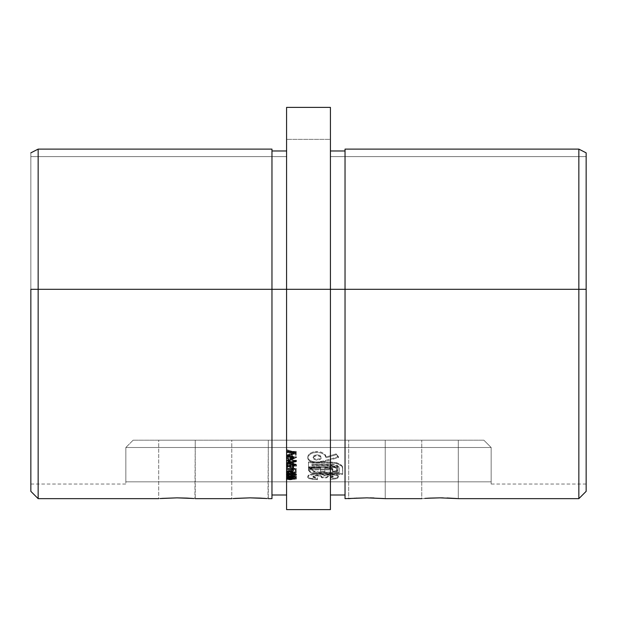 <?xml version="1.0" encoding="UTF-8"?>
<svg xmlns="http://www.w3.org/2000/svg" width="617" height="617" viewBox="0 0 617 617"><rect width="100%" height="100%" fill="white"/><g stroke="black" fill="none" stroke-linecap="round" stroke-linejoin="round"><path stroke-width="0.46" stroke-dasharray="3.08 2.31" d="M440.029 497.857L421.75 498.652L421.75 440.199L458.284 440.199L458.284 498.652L440.029 497.857L421.75 498.652L421.75 440.199L458.284 440.199L422.105 440.199L458.284 440.199L458.284 498.652L447.024 497.973M443.253 497.88L440.06 497.857M366.968 497.857L348.69 498.652L348.69 440.199L385.216 440.199L385.216 498.652L366.968 497.857L348.69 498.652L348.69 440.199L385.216 440.199L349.037 440.199L385.216 440.199L385.216 498.652L373.964 497.973M370.185 497.88L366.999 497.857M233.612 498.505L231.784 498.652L231.784 440.199L268.31 440.199L268.31 498.652L250.039 497.857L232.987 498.551M160.543 498.505L158.716 498.652L158.716 440.199L195.25 440.199L195.25 498.652L176.979 497.857L159.919 498.551M286.581 289.319L286.581 150.98L271.966 150.98L271.966 498.652L271.966 289.319L38.154 289.319L38.154 498.652L38.154 289.319L271.966 289.319L271.966 149.113L38.154 149.113L30.85 152.854L30.85 289.319L38.154 289.319L38.154 149.113L271.966 149.113L271.966 495.004L271.966 149.113L271.966 150.98L286.581 150.98L286.581 156.595L30.85 156.595L286.581 156.595L286.581 139.365L286.581 156.595L286.581 150.98L286.581 156.595L30.85 156.595L286.581 156.595L286.581 139.365L330.419 139.365L286.581 139.365L286.581 107.389L330.419 107.389L330.419 509.611L330.419 289.319L286.581 289.319L330.419 289.319L330.419 107.389L330.419 156.595L330.419 139.365L286.581 139.365L330.419 139.365L330.419 107.389L330.419 156.595L586.15 156.595L330.419 156.595L586.15 156.595L586.15 491.348L586.15 289.319L578.846 289.319L586.15 289.319L586.15 152.854L586.15 289.319L30.85 289.319L586.15 289.319L586.15 484.044L586.15 289.319L30.85 289.319L586.15 289.319L586.15 152.854L586.15 156.595L330.419 156.595L330.419 150.98L330.419 156.595L330.419 150.98L345.034 150.98L345.034 149.113L578.846 149.113L586.15 152.854L586.15 156.595L586.15 152.854L578.846 149.113L578.846 289.319L578.846 149.113L345.034 149.113L345.034 498.652L345.034 289.319L578.846 289.319L578.846 498.652L578.846 289.319L345.034 289.319L345.034 149.113L345.034 495.004L345.034 150.98L330.419 150.98L330.419 495.004L330.419 107.389L286.581 107.389L286.581 495.004L286.581 470.717L292.196 470.671L293.769 469.799L292.065 468.727L293.661 468.079L293.569 467.277L292.419 466.676L293.646 466.282L286.581 466.282L286.581 466.676L291.841 466.876L292.898 467.694L291.826 468.365L286.581 468.426L296.245 468.426L296.245 469.175L295.258 469.414L295.258 468.789L286.581 468.426L291.741 468.951L292.898 469.738L292.149 470.308L286.581 470.748L286.581 107.389L286.581 509.611L286.581 289.319M30.85 491.348L30.85 152.854L30.85 491.348M424.99 498.397L427.226 498.251M456.896 498.536L457.937 498.621M351.921 498.397L354.166 498.251M383.828 498.536L384.869 498.621M232.131 498.621L233.18 498.536L231.784 498.652L231.784 440.199L268.31 440.199L232.131 440.199L268.31 440.199L267.963 498.621M263.899 498.312L250.039 497.857L234.313 498.451M266.027 498.467L264.793 498.374M267.115 498.551L268.31 498.652M159.063 498.621L160.112 498.536L158.716 498.652L158.716 440.199L195.25 440.199L159.063 440.199L195.25 440.199L194.895 498.621M190.83 498.312L176.979 497.857L161.253 498.451M192.967 498.467L191.725 498.374M194.046 498.551L195.25 498.652M287.345 457.444L288.008 456.171L289.928 455.685L289.928 459.364L292.705 458.778L293.769 457.297L292.45 455.647L289.705 455.161L287.399 455.816L286.504 456.896L286.913 458.362L288.409 459.156L288.81 458.724L287.345 457.444M296.492 465.357L296.492 464.948L292.281 464.948L293.399 464.331L293.754 463.375L291.617 461.809L288.64 461.809L286.473 463.367L287.8 464.948L286.581 464.948L286.581 465.357L296.492 465.357L296.492 464.948L296.492 466.167L296.492 465.357L296.492 466.167L286.581 466.167L286.581 465.357L296.492 465.357M293.646 474.064L292.335 473.771L293.684 473.069L293.522 472.283L291.579 471.527L288.679 471.527L286.473 472.645L287.8 473.771L286.581 474.064L293.646 473.771L293.646 474.828L293.646 474.064L293.646 474.828L286.581 474.828L286.581 474.064L293.646 474.064M293.646 477.142L286.581 477.142L292.898 478.036L286.581 478.73L292.096 478.676L293.769 478.075L292.373 477.373L293.646 477.142L286.581 477.142L286.581 477.897L293.646 477.897L293.646 477.142L293.646 478.136L293.646 477.142M286.342 476.609L287.445 475.877L291.409 475.56L294.764 475.761L296.492 476.548L295.196 477.219L291.409 477.442L287.645 477.219L286.342 476.609M296.245 470.555L296.245 472.067L291.417 472.429L291.795 471.319L289.774 470.748L287.337 471.596L289.057 472.784L286.342 471.804L287.252 470.794L289.735 470.409L292.342 470.894L292.713 472.005L295.258 471.812L295.258 470.555L296.245 470.555L296.245 472.846L296.245 470.555L296.245 471.342L295.258 471.342L295.258 470.555L296.245 470.555M290.792 466.845L289.805 466.845L289.805 465.125L290.792 465.125L290.792 466.845L289.805 466.845L289.805 467.647L290.792 467.647L290.792 465.125L290.792 466.845M296.492 456.904L288.81 459.912L288.81 457.313L286.581 457.313L286.581 456.796L288.81 456.796L288.81 456.133L289.805 456.133L289.805 456.796L296.492 456.796L288.81 459.912L288.81 460.745L296.492 457.752L296.492 456.904M342.435 466.498L339.111 463.66L333.99 462.179L308.5 461.979L308.5 467.331L320.609 467.331L320.609 471.465L324.858 471.465L324.858 467.331L331.036 467.732L332.625 468.881L332.71 471.465L337.021 471.465L336.882 468.642L335.648 466.938L330.272 465.218L311.994 465.071L311.994 463.969L332.602 464.038L336.759 465.071L339.049 466.922L339.211 472.252L317.03 472.02L312.919 470.594L312.025 469.367L311.994 467.809L308.5 467.809L308.585 469.676L309.665 471.149L312.287 472.499L316.182 473.378L342.705 473.64L342.435 466.498M337.723 470.247L332.856 471.465L332.856 469.082L308.5 469.082L308.5 466.807L337.723 466.807L337.723 470.247L332.856 471.465L332.856 472.244L337.723 471.033L337.723 466.807L337.723 470.247M491.163 481.838L125.837 481.838L491.163 481.838L491.163 484.044L491.163 447.51L491.163 484.044L491.163 481.838L125.837 481.838L125.837 484.044L125.837 447.51L491.163 447.51L491.163 481.838L491.163 447.51L125.837 447.51L125.837 481.838L491.163 481.838M338.478 456.727L322.228 461.339L316.891 462.079L313.197 461.678L310.228 460.552L308.33 458.963L307.752 457.074L308.338 455.107L310.181 453.318L313.12 451.96L316.845 451.467L320.601 451.929L323.593 453.24L325.498 455.022L326.108 456.989L336.118 453.881L338.478 456.727L323.886 460.922L323.886 461.747L338.478 457.575L338.478 456.727L338.478 457.575L336.118 454.744L336.118 453.881L338.478 456.727M333.18 476.486L332.524 475.715L330.002 475.452L327.588 476.062L326.863 477.08L321.989 477.08L320.4 475.468L315.534 475.09L313.567 475.661L313.066 476.617L317.493 477.681L317.493 478.977L310.451 478.298L308.377 477.481L307.752 476.447L308.323 475.337L310.251 474.288L317.215 473.231L321.927 473.733L324.689 475.021L328.884 473.841L335.239 474.242L337.969 475.406L338.478 476.309L338.124 477.057L335.224 478.183L330.604 478.622L330.604 477.28L333.18 476.486M296.245 452.562L286.581 455.531L286.581 454.953L289.682 454.035L289.682 451.189L286.581 450.217L286.581 449.577L296.245 452.562L296.245 453.518L296.245 452.562L296.245 453.433L286.581 450.464L286.581 449.577L296.245 452.562M296.245 464.709L286.581 462.611L296.245 460.459L296.245 460.961L288.633 462.642L296.245 464.254L296.245 464.709L286.581 462.681L286.581 463.498L296.245 465.519L296.245 464.709M295.481 474.365L293.985 473.601L291.417 474.427L291.023 473.787L288.849 473.455L287.329 474.334L289.18 475.298L286.882 474.874L286.334 474.265L287.152 473.494L289.682 473.131L295.836 473.617L296.33 474.581L294.016 475.183L295.481 474.365M296.492 478.214L289.658 479.154L286.334 478.468L288.694 477.72L291.34 477.92L292.065 478.676L295.967 478.044L292.08 478.908L292.08 479.664L296.492 478.969L296.492 478.214L296.492 478.969L295.967 478.8L295.967 478.044L296.492 478.214M290.784 474.018L287.63 474.118L286.334 475.036L286.334 474.265L286.581 475.476L293.646 475.476L293.646 474.712L286.581 474.712L291.425 475.075L292.898 475.769L286.581 476.586L292.103 476.525L293.723 475.977L292.373 474.99L293.646 474.712L286.581 474.712L286.581 475.476L289.18 476.062L289.18 475.298L287.09 474.959L286.334 474.265L287.229 473.463L289.103 473.139M296.492 460.251L286.581 460.251L286.581 460.722L296.492 460.722L296.492 460.251L286.581 460.251L286.581 461.084L296.492 461.084L296.492 460.251L296.492 461.555L296.492 460.251M296.245 451.343L286.581 451.343L286.581 451.914L291.286 451.914L291.286 454.382L292.281 454.382L292.281 451.914L295.258 451.914L295.258 454.382L296.245 454.382L296.245 451.343L286.581 451.343L286.581 452.215L296.245 452.215L296.245 451.343L296.245 455.246L296.245 451.343M586.15 156.595L586.15 484.044L586.15 156.595M30.85 156.595L30.85 484.044L30.85 156.595M38.154 149.113L38.154 289.319L30.85 289.319L30.85 152.854L38.154 149.113M125.837 481.838L125.837 447.51L125.837 481.838M483.859 440.199L133.141 440.199L483.859 440.199L491.163 447.51L483.859 440.199L133.141 440.199L125.837 447.51L491.163 447.51L483.859 440.199L491.163 447.51L125.837 447.51L133.141 440.199L483.859 440.199M133.141 440.199L125.837 447.51L133.141 440.199M345.034 289.319L345.034 498.652L345.034 289.319M271.966 150.98L271.966 498.652L271.966 150.98M326.108 456.989L336.118 453.881L336.118 454.744L326.108 457.837L325.498 455.886L323.609 454.112L320.616 452.801L316.845 452.346L316.845 451.467L320.601 451.929L323.593 453.24L325.498 455.022L326.108 456.989M307.752 457.074L308.338 455.107L310.181 453.318L313.12 451.96L316.845 451.467L316.845 452.346L313.12 452.832L310.197 454.174L308.346 455.955L307.752 457.922L308.33 459.796L310.22 461.385L313.189 462.495L316.891 462.904L316.891 462.079L313.197 461.678L310.228 460.552L308.33 458.963L307.752 457.074M323.886 460.922L316.891 462.079L316.891 462.904L323.886 461.747L323.886 460.922M321.241 457.991L320.1 459.48L318.758 459.943L317.146 460.089L317.146 459.249L320.092 458.647L321.179 457.559L320.994 458.755L319.244 459.819L316.328 460.051L314.207 459.472L313.305 458.786L313.066 457.552L315.488 455.87L318.788 455.87L321.179 457.559L320.979 456.295L320.138 455.539L317.146 454.837L317.146 455.693L320.13 456.387L321.241 457.991L321.179 456.711L320.138 455.539L317.994 454.876L314.778 455.23L313.282 456.279L312.996 457.976L314.146 456.395L317.146 455.693L317.146 454.837L314.153 455.531L313.066 456.696L313.228 457.853L315.009 458.955L318.627 459.125M317.146 460.089L315.68 459.966M322.228 462.164L338.478 457.575L336.118 454.744L326.108 457.837L324.712 454.953L321.465 453.063L317.824 452.369L313.12 452.832L310.197 454.174L308.084 456.441L307.891 458.878L309.109 460.637L311.593 462.01L314.986 462.804L322.228 462.164M308.5 466.807L337.723 466.807L337.723 467.609L308.5 467.609L308.5 466.807L308.5 469.876L308.5 466.807M332.856 469.082L308.5 469.082L308.5 469.876L332.856 469.876L332.856 469.082L332.856 472.244L332.856 469.082M332.856 469.876L332.856 472.244L337.723 471.033L337.723 467.609L308.5 467.609L308.5 469.876L332.856 469.876M330.604 477.28L333.226 476.324L332.501 477.681L330.604 478.036L330.604 477.28L330.604 479.37L330.604 477.28M335.756 478.067L330.604 478.622L330.604 479.37L335.756 478.823L335.756 478.067L335.756 478.823L336.959 478.468L337.823 478.052L338.478 476.309L337.831 477.288L335.756 478.067M330.812 473.748L336.381 474.581L338.355 475.861L338.478 477.072L336.388 475.36L330.812 474.519L330.812 473.748L330.812 474.519L327.157 474.874L324.689 475.792L324.689 475.021L325.722 474.527L330.812 473.748M317.215 473.231L323.64 474.319L324.689 475.021L324.689 475.792L321.943 474.504L317.215 474.003L317.215 473.231L317.215 474.003L310.274 475.051L308.338 476.093L307.752 477.211L308.323 475.337L310.251 474.288L317.215 473.231M317.493 478.977L310.451 478.298L308.377 477.481L307.752 476.447L308.361 478.229L310.42 479.047L317.493 479.725L317.493 477.681L317.493 478.977M312.996 476.363L312.996 477.126L314.122 476.185L317.261 475.738L317.261 474.974L314.138 475.414L312.996 476.363L314.13 477.257L317.177 477.666M321.989 477.08L321.056 475.769L317.261 474.974L317.261 475.738L321.041 476.525L321.989 477.836L321.989 477.08L321.989 477.836L326.863 477.836L326.863 477.08L321.989 477.08M333.226 477.08L330.604 478.036L330.604 479.37L335.224 478.939L337.823 478.052L338.363 476.625L336.388 475.36L329.84 474.542L324.689 475.792L321.943 474.504L315.241 474.072L308.693 475.815L307.783 477.473L309.21 478.669L317.493 479.725L317.493 478.437L313.066 477.381L313.536 476.44L315.935 475.8L320.161 476.147L321.989 477.836L326.863 477.836L327.581 476.833L329.995 476.216L332.517 476.471L333.226 477.08L332.494 475.699L329.547 475.491L327.588 476.062L326.863 477.836L327.581 476.833L330.481 476.201L330.481 475.437L330.481 476.201L331.499 476.262M342.705 467.601L342.234 466.128L342.705 467.601L342.705 474.411L342.705 467.601M320.223 473.64L342.705 473.64L342.705 474.411L320.223 474.411L320.223 473.64L320.223 474.411L319.39 474.396L316.937 474.242L316.937 473.47L320.223 473.64M314.068 472.992L316.937 473.47L316.937 474.242L314.068 473.771L314.068 472.992L314.068 473.771L311.77 473.085L310.05 472.198L310.05 471.419L314.068 472.992M308.5 469.036L308.5 467.809L308.731 470.054L310.05 471.419M329.794 467.47L329.794 468.264L329.794 467.47L331.383 467.856L331.383 468.65L331.383 467.856L332.37 468.45L332.71 472.244L332.71 471.465L337.021 471.465L337.021 472.244L336.882 468.642L335.648 466.938L334.491 466.244L334.491 467.054L334.491 466.244L333.805 465.966L331.337 465.357L331.337 466.167L331.337 465.357L326.956 465.071L326.956 465.881L326.956 465.071L311.994 465.071L311.994 465.881L311.994 463.969L311.994 464.786L311.994 463.969L330.974 463.969L330.974 464.786L330.974 463.969L332.602 464.038L336.759 465.071L336.759 465.881L336.759 465.071L337.298 465.349L339.211 467.601L339.211 473.031L339.211 472.252L320.223 472.252L320.223 473.031L320.223 472.252L314.392 471.342L314.392 472.121L314.392 471.342L312.58 470.301L311.994 469.036L311.994 469.83L311.994 467.809L311.994 468.604L311.994 467.809L308.5 467.809L308.5 468.604L311.994 468.604L311.994 469.83L313.336 471.643L318.58 472.977L339.211 473.031L339.049 467.732L337.298 466.159L334.152 465.056L311.994 464.786L311.994 465.881L328.067 465.897L333.041 466.529L336.396 468.504L337.021 472.244L332.71 472.244L332.37 469.244L329.794 468.264L324.858 468.133L324.858 472.244L320.609 472.244L320.609 468.133L308.5 468.133L308.5 462.804L332.509 462.85L337.985 464.007L341.671 466.236L342.674 468.033L342.705 474.411L316.937 474.242L312.287 473.278L309.186 471.496M310.05 472.198L308.585 470.462L308.5 468.604L311.994 468.604L312.125 470.47L312.912 471.373L317.007 472.799L339.211 473.031L339.049 467.732L335.563 465.411L331.799 464.802L311.994 464.786L311.994 465.881L328.067 465.897L333.041 466.529L335.124 467.377L336.558 468.735L337.021 472.244L332.71 472.244L332.679 469.892L331.954 468.928L327.55 468.133L327.55 467.331L327.55 468.133L324.858 468.133L324.858 467.331L327.55 467.331M324.858 471.465L324.858 467.331L324.858 472.244L324.858 471.465L324.858 472.244L320.609 472.244L320.609 471.465L324.858 471.465M320.609 467.331L320.609 472.244L320.609 467.331L320.609 468.133L308.5 468.133L308.5 467.331L320.609 467.331M308.5 461.979L308.5 468.133L308.5 461.979L308.5 462.804L330.974 462.804L330.974 461.979L308.5 461.979M336.743 462.781L330.974 461.979L330.974 462.804L336.743 463.598L336.743 462.781L336.743 463.598L340.923 465.565L340.923 464.755L340.09 464.192L336.743 462.781M342.234 466.128L340.923 464.755L340.923 465.565L342.234 466.93L342.234 466.128M312.996 457.128L314.2 458.624L317.146 459.249M286.581 450.217L286.581 451.104L286.581 450.217L286.581 451.104L289.682 452.06L289.682 451.189L286.581 450.217M289.682 454.035L289.682 451.189L289.682 454.891L289.682 454.035L289.682 454.891L286.581 455.809L286.581 454.953L289.682 454.035M286.581 455.531L286.581 456.387L286.581 455.531L286.581 456.387L296.245 453.518L296.245 452.647L286.581 455.531M294.363 452.608L290.669 451.49L290.669 452.369L294.363 453.48L294.363 452.608L294.363 453.48L290.669 454.598L290.669 451.49L290.669 454.598L290.669 453.734L294.363 452.608L290.669 451.49L290.669 453.734L294.363 452.608M286.581 456.387L296.245 453.433L286.581 450.464L286.581 451.104L289.682 452.06L289.682 454.891L286.581 455.809L286.581 456.387M290.669 454.598L290.669 452.369L294.363 453.48L290.669 454.598M289.805 456.796L296.492 456.796L296.492 457.644L289.805 457.644L289.805 456.796M288.81 456.133L289.805 456.133L289.805 456.981L288.81 456.981L288.81 456.133L288.81 457.644L288.81 456.133M286.581 456.796L288.81 456.796L288.81 457.644L286.581 457.644L286.581 456.796L286.581 458.153L286.581 456.796M288.81 457.313L286.581 457.313L286.581 458.153L288.81 458.153L288.81 457.313L288.81 460.745L288.81 457.313M289.805 457.313L289.805 459.804L289.805 457.313L289.805 458.153L294 458.153L289.805 459.804L289.805 458.963L294 457.313L294 458.153L294 457.313L289.805 457.313L289.805 458.963L294 457.313L289.805 457.313M288.81 458.153L288.81 460.745L296.492 457.644L289.805 457.644L289.805 456.981L288.81 456.981L288.81 457.644L286.581 457.644L286.581 458.153L288.81 458.153M294 458.153L289.805 459.804L289.805 458.153L294 458.153M286.458 463.537L286.458 464.354L287.453 463.074L288.64 462.627L296.245 464.254L296.245 465.071L288.633 463.467L288.633 462.642L288.633 463.467L296.245 461.786L296.245 460.961L290.129 462.472L290.129 461.647L287.46 462.249L286.458 463.537L287.8 464.948L286.581 464.948L286.581 466.167L286.581 464.948L286.581 465.758L287.8 465.758L287.8 464.948M296.245 460.459L296.245 461.786L296.245 460.459L296.245 461.285L286.581 463.436L286.581 462.611L296.245 460.459M286.581 462.681L286.581 463.498L286.581 462.681M286.581 463.436L296.245 465.519L296.245 465.071L288.633 463.467L296.245 461.786L296.245 461.285L286.581 463.436M289.805 465.125L290.792 465.125L290.792 465.935L289.805 465.935L289.805 465.125L289.805 467.647L289.805 465.125M289.805 465.935L289.805 467.647L290.792 467.647L290.792 465.935L289.805 465.935M296.245 469.175L295.258 469.414L295.258 470.2L296.245 469.969L296.245 469.175M292.713 472.005L292.713 472.784L292.713 472.005L295.258 471.812L295.258 472.591L295.258 470.555L295.258 472.591L292.713 472.784L292.103 471.565L289.735 471.195L287.252 471.581L286.334 472.483L286.589 471.18L291.733 471.157L292.898 470.524L292.898 469.738L292.898 470.524L291.748 469.745L286.581 469.221L295.258 469.583L295.258 470.2L295.258 468.789L295.258 470.2L296.245 469.969L296.245 469.221L286.581 469.221L286.581 468.426L296.245 468.426L296.245 469.221L286.581 469.221L286.581 468.426L286.581 469.583L286.581 468.426L286.581 469.583L295.258 469.583L295.258 468.789L286.581 468.789L292.149 469.067M287.321 472.776L288.525 471.936L291.232 471.828L292.713 472.406L292.435 473.347L289.527 473.756L287.514 473.154L287.607 474.003L290.098 474.542L290.098 473.771L290.098 474.542L292.713 473.933L292.898 472.784L292.898 473.555L292.088 472.83L290.121 472.522L290.121 471.743L290.121 472.522L287.522 473.177L287.321 472.776L287.321 473.555L287.375 472.591L289.057 473.247L289.057 472.468L289.057 473.555L289.057 472.784L289.057 473.555L286.512 472.869L289.057 473.555L287.337 472.383L289.774 471.535L289.774 470.748L289.774 471.535L291.91 472.421L291.91 471.643L291.417 473.2L296.245 472.846L296.245 471.342L295.258 471.342L295.258 472.591L292.713 472.784L292.898 471.581L292.898 472.36L292.026 471.535L289.735 471.195L289.735 470.409L290.892 470.478M293.16 471.226L286.581 471.535L287.121 470.848L289.735 470.409L289.735 471.195L288.548 471.272M287.321 471.689L287.321 472.468L287.321 471.689L289.057 472.784M291.91 472.421L291.417 473.2L296.245 472.846L296.245 472.067L291.417 472.429L291.417 473.2L291.702 471.226L288.239 470.956M289.897 471.75L287.375 472.591L288.1 471.781L289.612 471.535M289.774 471.535L291.162 471.72M295.504 474.257L293.985 473.601L293.985 474.373L293.985 473.601L293.175 473.702L292.489 474.149L292.404 475.198L292.404 474.427L291.417 474.427L291.417 475.198L292.404 475.198L293.985 474.373L295.504 475.021L295.504 474.257L295.35 475.298L294.016 475.676L294.016 474.905L295.458 474.411M294.016 475.183L294.016 475.946L294.016 475.183L294.016 475.946L295.983 475.568L296.492 474.257L294.016 475.183M296.492 474.257L296.492 475.028L293.985 474.08L293.985 473.301L295.481 473.494M296.021 473.702L296.422 474.033M291.995 473.694L293.985 473.301L293.985 474.08L291.995 474.465L291.995 473.694L291.995 474.465L291.17 474.103L291.17 473.332L291.995 473.694M289.45 473.131L289.45 473.902L289.45 473.131L290.761 473.239M293.214 474.465L295.481 474.913L294.016 475.946L296.33 475.352L295.836 474.388L287.507 474.149M289.18 475.028L289.18 476.062L289.18 475.028L289.18 475.792L287.846 475.553L287.846 474.781L289.18 475.028M287.321 474.265L287.846 475.553L287.321 474.265L287.321 475.028L289.365 474.203L289.365 473.432L287.321 474.265M291.417 474.427L291 473.771L289.365 473.432L289.365 474.203L290.923 474.504M286.334 475.036L289.18 476.062L287.352 475.175L288.17 474.357L290.345 474.311L291.417 475.198L292.404 475.198M291.409 477.442L288.07 477.288L286.334 476.548L287.028 477.828L291.409 478.198L291.409 477.442L295.042 477.242L296.492 476.548L296.492 477.311L296.029 476.093L291.409 475.56L291.409 476.324L287.746 476.579L286.334 477.311L286.797 476.093L291.409 475.56M292.52 479.378L286.581 479.27L292.566 479.085L292.767 478.591L291.425 478.206L295.551 477.897L296.469 477.427L296.029 476.856L290.545 476.339L286.45 477.072L286.45 477.543L288.077 478.044L294.232 478.106M296.029 477.743L296.422 477.489M287.892 476.933L292.759 477.188L295.504 476.54L295.35 477.512L293.276 477.928L291.417 477.967L291.417 477.211L294.625 477.01L295.35 476.324L291.417 475.83L291.417 476.586L295.504 477.303L295.366 476.332L290.175 475.854L288.98 475.938L288.98 476.702L291.417 476.586L291.031 475.028L292.813 475.568L292.574 476.116L286.581 476.586L294.039 476.717L295.474 477.396L289.257 477.905M292.898 478.036L286.581 478.522L292.096 478.676L293.769 478.075L293.769 478.831L293.407 477.689L292.373 477.373L292.373 478.136L292.373 477.373L293.646 477.373L293.646 478.136L292.373 478.136L293.769 478.831L292.666 479.363L290.191 479.478L290.191 478.73L290.191 479.478L286.581 479.478L286.581 478.522L286.581 479.27L289.905 479.27L289.905 478.522L289.905 479.27L291.509 479.247L291.509 478.491L291.509 479.247L292.882 478.869L292.898 478.036L292.898 478.792L291.031 478.167L286.581 478.136L286.581 477.095L292.103 477.003L292.898 476.532L292.605 476.177L288.247 476.046L287.345 476.455L287.321 477.303L288.98 476.702L288.98 475.938L287.63 476.239M296.492 477.311L294.764 476.525L291.409 476.324M291.417 477.967L288.201 477.774L287.345 477.219L293.499 476.17L293.684 475.584L292.373 474.99L293.646 474.712L293.646 475.753L293.646 474.99L293.646 475.753L292.373 475.753L292.373 474.99L292.373 475.753L293.769 476.579L293.769 475.815L293.036 477.118L290.191 477.35L290.191 476.586L290.191 477.35L286.581 477.35L292.813 477.874M292.065 478.676L295.967 478.044L295.967 478.8L292.065 479.424L292.065 478.676M292.157 478.43L292.157 479.185L289.296 478.46L289.296 477.705L290.291 477.751M286.334 478.468L286.334 479.224L286.55 478.183L288.98 477.712M289.296 478.46L286.334 479.224L290.021 479.887L296.492 478.969L292.065 479.424L291.347 478.676L288.239 478.507M286.334 479.224L290.036 479.887L292.08 479.664L292.08 478.908L289.273 479.162L289.273 479.91L289.273 479.162L288.232 479.116M289.242 478.684L291.162 479.232L289.442 479.71L289.242 478.962L289.242 479.71L287.321 479.208L289.242 478.684L289.242 477.928L287.453 478.268L287.321 479.208L287.321 478.46L289.242 478.962L291.162 478.476L289.242 477.928L289.242 478.684L291.162 479.232L291.162 478.476L291.047 479.409L290.013 479.679L287.453 479.394L289.088 478.684M287.321 478.46L288.841 478.954L291.047 478.661L290.036 477.974L288.085 478.036M291.425 478.206L291.031 477.411L291.031 478.167L289.134 478.136L289.134 477.373L289.134 478.136L286.581 478.136L286.581 477.142L286.581 478.136L293.646 477.897L292.373 478.136L293.677 478.63L293.592 479.077M286.581 477.35L286.581 476.339L286.581 477.095L289.905 477.095L289.905 476.339L289.905 477.095L291.509 477.072L291.509 476.309L291.509 477.072L292.898 476.532L292.898 475.769L292.898 476.532L291.61 475.869L289.134 475.753L289.134 474.99L291.031 475.028L291.031 475.792L286.581 475.753L286.581 474.99L289.134 474.99L289.134 475.753L286.581 475.753L286.581 474.712L286.581 475.753L293.646 475.476L292.373 475.753L293.746 476.463L292.682 477.203L286.581 477.35M286.581 473.771L286.581 474.828L286.581 473.771L286.581 474.542L287.8 474.542L287.8 473.771L286.581 473.771M286.458 472.769L287.453 473.663M287.8 474.542L286.473 473.686L287.483 472.614L290.129 472.198L292.751 472.622L293.769 473.555L292.335 474.542L293.646 474.828L286.581 474.828L287.8 474.542L286.805 474.118M290.129 471.419L287.854 471.712M287.098 472.013L286.558 472.452M286.458 473.548L287.638 472.56L289.944 472.198M292.335 474.542L293.646 474.542L293.646 473.771L292.335 473.771L292.335 474.542L293.692 473.841L293.515 472.283L290.453 471.419M290.129 472.198L292.342 472.483M293.106 472.784L293.661 473.224M292.335 473.771L293.345 473.393M292.898 472.784L290.43 473.763M290.098 474.542L291.047 474.488M290.098 473.771L289.134 473.717M292.898 473.555L291.718 472.715L289.188 472.583M290.121 471.743L291.833 471.966M287.321 473.555L289.805 474.535M293.646 466.282L286.581 466.282L286.581 467.084L293.646 467.084L293.646 466.282L293.646 467.478L293.646 466.282M292.419 466.676L293.646 466.676L293.646 467.478L292.419 467.478L292.419 466.676L292.419 467.478L293.407 467.917L293.407 467.123L292.419 466.676M293.769 467.763L293.407 467.123L293.769 468.558L293.769 467.763L293.168 469.252L292.065 469.522L292.065 468.727L293.723 467.964M293.769 470.586L292.203 471.45L286.581 471.535L290.406 471.195L290.406 470.409L286.581 470.409L286.581 471.535L286.581 470.748L290.406 470.748L290.406 471.535L290.406 470.748L293.515 470.239L293.653 469.483L292.065 468.727L292.065 469.522L293.769 470.586L293.769 469.799L293.569 470.987M291.679 470.378L290.406 470.409M290.406 471.195L291.872 471.141M292.898 470.524L291.748 469.745L289.327 469.583L289.327 468.789L289.327 469.583L286.581 469.583L286.581 468.789L286.581 469.583L290.175 469.221L290.175 468.426L286.581 468.426L286.581 469.221L291.849 469.159M290.175 469.221L292.034 469.128L292.898 468.496L292.188 467.794L289.55 467.478L289.55 466.676L291.841 466.876L292.782 467.987M291.64 468.38L290.175 468.426M286.581 466.676L289.55 466.676L289.55 467.478L286.581 467.478L286.581 466.676M292.898 468.496L291.317 467.57L286.581 467.478L286.581 467.084L293.646 467.084L292.419 467.478L293.569 468.072L293.661 468.874L292.065 469.522L293.738 470.424M287.8 465.758L286.535 464.748L287.013 463.359L290.892 462.511L292.782 463.082L293.769 464.37L293.731 463.274L292.79 462.264L290.129 461.647L290.129 462.472L293.53 463.691L293.476 465.071L292.281 465.758L296.492 465.758L296.492 466.167L286.581 466.167L286.581 465.758L287.8 465.758L286.828 465.179M292.281 464.948L292.281 465.758L296.492 465.758L296.492 464.948L292.281 464.948L293.353 464.377M287.321 463.552L288.987 462.233L290.121 462.102L290.121 462.927L290.121 462.102L291.741 462.38L292.859 463.814L292.157 464.524L290.098 464.948L290.098 465.758L290.098 464.948L288.054 464.516L287.321 463.552L287.321 464.37L287.514 463.035L289.535 462.133L292.157 462.573L292.898 464.37L292.898 463.552L292.142 464.532L290.43 464.94M292.898 464.37L291.255 463.051L288.085 463.39L287.368 464.107L287.507 464.879L289.805 465.75L292.72 464.886L292.157 463.39L289.219 463.005L287.422 463.992L287.584 464.963L288.771 465.604L292.489 465.125M290.098 464.948L288.355 464.663M287.83 464.377L287.391 463.876M293.769 464.37L292.281 465.758M286.581 460.722L296.492 460.722L296.492 461.555L286.581 461.555L286.581 460.722M286.581 461.555L286.581 461.084L296.492 461.084L296.492 461.555L286.581 461.555M287.676 457.282L289.928 456.534L289.928 460.205L290.592 460.174L293.445 459.04L293.746 457.914L293.036 456.85L289.705 456.017L286.951 457.004L286.558 458.686L288.409 459.997L288.81 459.565L287.345 458.292L287.507 456.634L289.928 455.685L289.928 460.205L289.928 459.364L292.381 458.932L292.381 459.773L292.381 458.932L293.769 457.297L293.769 458.146L293.7 456.85L292.45 455.647L292.45 456.503L291.941 455.439L290.09 455.153L290.09 456.009L290.09 455.153L288.609 455.331L286.489 456.95L286.458 458.13L286.458 457.29L286.913 458.362L288.409 459.156L288.409 459.997L288.81 458.724L288.409 459.997L287.545 459.657L286.558 458.686L286.658 457.367L288.602 456.194L291.941 456.295L293.461 457.251L293.769 458.146L292.705 459.611L289.928 460.205L289.928 456.534L288.008 457.02L287.36 457.791L287.591 458.817L288.81 459.565L288.81 458.724L287.931 458.3M292.234 456.248L292.774 457.829L290.792 458.878L290.792 455.739L290.792 459.719L290.792 458.878L290.792 459.719L291.71 459.511L292.898 458.169L292.898 457.328L292.381 458.292L290.792 458.878L290.792 455.739L292.234 456.248L292.234 457.097L290.792 456.588L290.792 455.739L292.705 456.696M292.705 457.544L290.792 456.588L290.792 459.719L292.774 458.678L292.234 457.097M295.258 454.382L296.245 454.382L296.245 455.246L295.258 455.246L295.258 451.914L295.258 454.382M292.281 451.914L295.258 451.914L295.258 452.785L292.281 452.785L292.281 451.914L292.281 455.246L292.281 451.914M291.286 454.382L292.281 454.382L292.281 455.246L291.286 455.246L291.286 451.914L291.286 454.382M286.581 451.914L291.286 451.914L291.286 452.785L286.581 452.785L286.581 451.914M286.581 452.785L286.581 452.215L296.245 452.215L296.245 455.246L295.258 455.246L295.258 452.785L292.281 452.785L292.281 455.246L291.286 455.246L291.286 452.785L286.581 452.785M287.321 476.54L291.417 477.211M586.15 484.044L491.163 484.044M30.85 484.044L125.837 484.044"/><path stroke-width="0.93" d="M424.828 498.405L429.44 498.127M440.06 497.857L443.253 497.88M427.103 498.258L440.014 497.857L457.937 498.621M345.034 498.652L345.034 149.113L578.846 149.113L578.846 289.319L578.846 149.113L586.15 152.854L578.846 149.113L345.034 149.113L345.034 289.319L578.846 289.319L578.846 498.652L578.846 289.319L586.15 289.319L586.15 152.854L586.15 491.348L586.15 289.319L330.419 289.319L330.419 107.389L330.419 289.319L30.85 289.319L38.154 289.319L38.154 498.652L38.154 289.319L271.966 289.319L271.966 498.652L271.966 289.319L330.419 289.319L330.419 509.611L330.419 289.319L345.034 289.319L345.034 498.652L366.945 497.857L384.869 498.621M373.964 497.973L370.185 497.88M366.999 497.857L383.828 498.536M233.18 498.536L250.062 497.857L266.027 498.467M160.112 498.536L176.994 497.857L192.967 498.467M286.581 150.98L271.966 150.98L286.581 150.98M345.034 150.98L330.419 150.98L345.034 150.98M30.85 289.319L30.85 491.348L30.85 289.319M38.154 149.113L30.85 152.854L38.154 149.113L38.154 289.319L38.154 149.113L271.966 149.113L38.154 149.113M286.581 509.611L286.581 107.389L330.419 107.389L286.581 107.389L286.581 509.611L330.419 509.611M425.468 498.366L424.99 498.397M352.4 498.366L351.921 498.397M356.803 498.104L356.379 498.127M234.876 498.405L250.039 497.857M250.062 497.857L260.135 498.096M264.793 498.374L263.899 498.312M161.808 498.405L176.979 497.857M176.994 497.857L187.074 498.096M191.725 498.374L190.83 498.312M271.966 289.319L271.966 149.113L271.966 289.319M330.419 495.004L345.034 495.004L330.419 495.004M286.581 495.004L271.966 495.004L286.581 495.004M187.136 498.104L193.861 498.536M260.197 498.104L266.922 498.536M354.042 498.258L366.945 497.857M348.69 498.652L351.759 498.405M447.001 497.973L456.896 498.536M429.864 498.104L440.014 497.857M458.284 498.652L578.846 498.652L586.15 491.348M158.716 498.652L38.154 498.652L30.85 491.348M421.75 498.652L385.216 498.652M271.966 498.652L268.31 498.652M231.784 498.652L195.25 498.652"/></g></svg>

